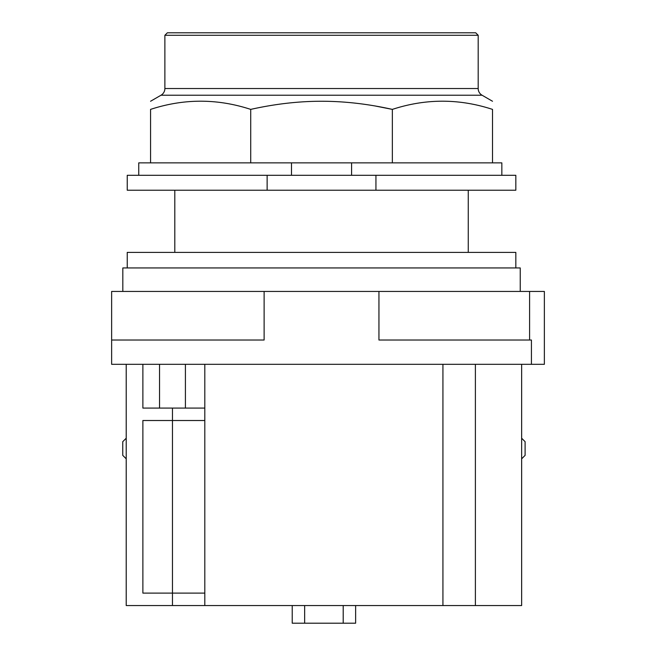 <?xml version="1.0" encoding="UTF-8"?>
<svg xmlns="http://www.w3.org/2000/svg" width="656" height="656" viewBox="0 0 656 656"><rect width="100%" height="100%" fill="white"/><g stroke="black" fill="none" stroke-linecap="round" stroke-linejoin="round"><path stroke-width="0.98" d="M127.239 267.943L127.239 252.396L515.829 252.396L515.829 267.943M122.828 291.444L122.828 267.943L520.241 267.943L520.241 291.444M529.597 291.444L544.365 291.444L544.365 364.31L111.635 364.31L111.635 340.021L264.122 340.021L264.122 291.444L529.597 291.444L529.597 340.021M111.635 340.021L111.635 291.444L264.122 291.444M378.947 291.444L378.947 340.021L531.434 340.021L531.434 364.31M351.583 175.3L351.583 162.868L291.485 162.868L291.485 175.3M351.583 162.868L392.354 162.868L392.354 109.388C425.744 98.474 459.126 98.474 492.508 109.388C492.508 98.474 492.508 98.474 492.508 109.388C492.508 98.474 492.508 98.474 492.508 109.388L492.508 162.868L501.84 162.868L501.84 175.3M250.715 162.868L150.56 162.868L150.56 109.388C150.56 98.474 150.56 98.474 150.56 109.388C150.56 98.474 150.56 98.474 150.56 109.388C183.942 98.474 217.325 98.474 250.715 109.388L250.715 162.868L291.485 162.868M250.715 109.388C275.069 103.951 298.677 101.245 321.53 101.254C344.515 101.254 368.123 103.968 392.354 109.388L375.585 106.067M138.744 175.3L138.744 162.868L150.56 162.868M375.937 175.3L515.829 175.3L515.829 190.224L375.937 190.224L375.937 175.3L127.239 175.3L127.239 190.224L267.131 190.224L267.131 175.3M392.354 162.868L492.508 162.868M267.131 190.224L375.937 190.224M482.045 95.21L161.023 95.21A7.708 7.708 0 0 0 164.877 88.535L478.191 88.535A7.708 7.708 0 0 0 482.045 95.21L492.508 101.254M478.191 35.285L475.707 32.8L167.362 32.8L164.877 35.285L478.191 35.285L478.191 88.535M521.643 458.831L525.103 455.362L525.103 441.685L521.643 438.224M126.214 438.224L122.754 441.685L122.754 455.362L126.214 458.831M521.643 364.31L521.643 605.545L126.214 605.545L126.214 364.31M204.803 420.512L142.877 420.512L142.877 593.106L204.803 593.106L204.803 364.31M142.877 364.31L142.877 408.081L204.803 408.081M185.41 408.081L185.41 364.31M159.539 364.31L159.539 408.081M442.931 364.31L442.931 605.545M204.803 605.545L204.803 593.106M355.634 605.545L355.634 623.2L292.223 623.2L292.223 605.545M304.655 623.2L304.655 605.545M343.203 623.2L343.203 605.545M172.471 408.081L172.471 605.545M475.387 605.545L475.387 364.31M174.808 190.224L174.808 252.396M468.261 190.224L468.261 252.396M161.023 95.21L150.56 101.254M164.877 35.285L164.877 88.535"/></g></svg>
